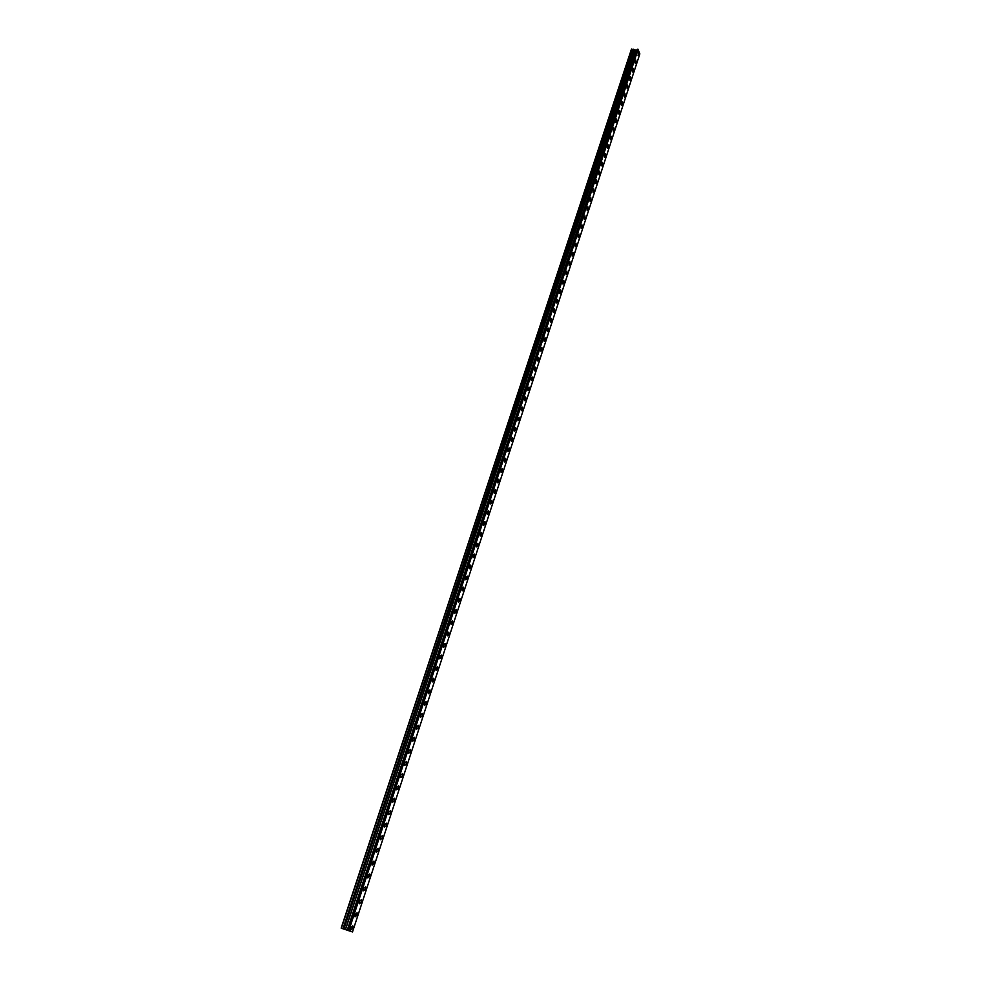<?xml version="1.0" encoding="UTF-8"?>
<svg xmlns="http://www.w3.org/2000/svg" width="981" height="981" viewBox="0 0 981 981"><rect width="100%" height="100%" fill="white"/><g stroke="black" fill="none" stroke-linecap="round" stroke-linejoin="round"><path stroke-width="1.47" d="M637.871 52.447L638.582 51.846L638.766 54.838L638.055 55.427L638.57 51.846L638.766 54.838L638.055 55.427M635.161 60.687L635.884 60.086L636.068 63.066L635.345 63.667L635.161 60.687L635.884 60.086L636.068 63.066L635.345 63.667M632.451 68.977L633.174 68.376L633.358 71.343L632.622 71.956L632.451 68.977L633.174 68.376L633.358 71.343L632.622 71.956M630.624 79.669L629.888 80.283L629.716 77.315L630.452 76.702L630.624 79.669M629.716 77.315L630.452 76.702L630.636 79.669L629.888 80.283M626.969 85.678L627.717 85.065L627.889 88.032L627.141 88.646L626.969 85.678L627.705 85.065L627.889 88.032L627.141 88.646M624.21 94.09L624.958 93.477L625.142 96.432L624.382 97.058L624.21 94.09L624.958 93.477L625.142 96.432L624.382 97.058M621.427 102.551L622.199 101.926L622.371 104.881L621.611 105.507L621.427 102.551L622.199 101.926L622.371 104.881L621.611 105.507M618.643 111.049L619.416 110.424L619.6 113.367L618.815 114.004L618.643 111.049L619.416 110.424L619.6 113.367L618.815 114.004M615.847 119.596L616.632 118.959L616.804 121.902L616.007 122.539L615.847 119.596L616.632 118.959L616.804 121.902L616.019 122.539M613.027 128.18L613.824 127.542L613.996 130.473L613.199 131.123L613.027 128.18L613.824 127.542L613.996 130.473L613.199 131.123M610.194 136.813L611.004 136.163L611.175 139.094L610.354 139.743L610.194 136.813L611.004 136.163L611.163 139.094L610.366 139.743M607.349 145.495L608.171 144.832L608.33 147.751L607.509 148.413L607.349 145.495L608.159 144.832L608.33 147.751L607.509 148.413M604.492 154.213L605.314 153.551L605.485 156.457L604.652 157.132L604.492 154.213L605.314 153.551L605.485 156.457L604.652 157.132M601.611 162.981L602.457 162.306L602.616 165.213L601.77 165.887L601.611 162.981L602.444 162.306L602.616 165.213L601.77 165.887M598.717 171.798L599.575 171.111L599.734 174.017L598.876 174.692L598.717 171.798L599.575 171.111L599.734 174.017L598.876 174.692M595.81 180.651L596.681 179.964L596.84 182.858L595.97 183.545L595.81 180.651L596.681 179.964L596.84 182.858L595.97 183.545M592.892 189.554L593.775 188.855L593.922 191.749L593.051 192.448L592.892 189.554L593.763 188.855L593.922 191.749L593.051 192.448M589.961 198.505L590.844 197.806L591.003 200.688L590.108 201.387L589.961 198.505L590.844 197.806L590.991 200.688L590.108 201.387M587.006 207.506L587.901 206.795L588.06 209.676L587.153 210.375L587.006 207.506L587.901 206.795L588.06 209.676L587.153 210.388M584.038 216.543L584.946 215.832L585.105 218.702L584.186 219.425L584.038 216.543L584.946 215.832L585.093 218.702L584.186 219.425M581.059 225.642L581.978 224.919L582.125 227.776L581.206 228.512L581.059 225.642L581.978 224.919L582.125 227.776L581.206 228.512M578.067 234.778L578.998 234.054L579.133 236.911L578.201 237.635L578.067 234.778L578.998 234.054L579.133 236.911L578.201 237.635M575.05 243.975L575.994 243.227L576.129 246.084L575.185 246.82L575.05 243.975L575.994 243.227L576.129 246.084L575.185 246.82M572.009 253.208L572.978 252.46L573.112 255.305L572.156 256.053L572.021 253.208L572.978 252.46L573.112 255.305L572.156 256.053M568.968 262.491L569.936 261.743L570.071 264.576L569.103 265.336L568.968 262.491L569.936 261.743L570.071 264.576L569.103 265.336M566.883 271.075L567.018 273.895L566.037 274.668L565.914 271.835L566.895 271.075L567.018 273.895L566.037 274.668M562.824 281.216L563.83 280.443L563.952 283.276L562.959 284.049L562.824 281.216L563.817 280.443L563.952 283.276L562.959 284.049M559.734 290.658L560.74 289.873L560.862 292.694L559.857 293.478L559.734 290.658L560.74 289.873L560.862 292.694L559.857 293.478M556.619 300.149L557.649 299.352L557.772 302.16L556.742 302.957L556.619 300.149L557.637 299.352L557.76 302.16L556.742 302.957M553.492 309.689L554.523 308.892L554.645 311.688L553.603 312.485L553.492 309.689L554.523 308.892L554.645 311.688L553.615 312.485M551.396 318.469L551.506 321.265L550.464 322.075L550.341 319.279L551.396 318.469L551.506 321.265L550.464 322.075M547.177 328.917L548.244 328.108L548.354 330.891L547.288 331.713L547.19 328.917L548.244 328.108L548.354 330.891L547.3 331.713M544.001 338.617L545.08 337.795L545.191 340.566L544.112 341.4L544.001 338.617L545.08 337.795L545.191 340.566L544.112 341.4M540.801 348.365L541.892 347.532L542.003 350.303L540.911 351.137L540.801 348.365L541.892 347.532L542.003 350.303L540.911 351.137M537.588 358.163L538.692 357.317L538.802 360.088L537.686 360.934L537.588 358.163L538.692 357.317L538.79 360.088L537.698 360.934M534.363 368.022L535.479 367.164L535.577 369.923L534.449 370.781L534.363 368.022L535.467 367.164L535.577 369.923L534.461 370.781M531.113 377.93L532.242 377.072L532.34 379.819L531.199 380.689L531.113 377.93L532.242 377.072L532.327 379.819L531.199 380.689M527.839 387.9L528.98 387.029L529.078 389.764L527.925 390.646L527.839 387.9L528.98 387.029L529.078 389.764L527.925 390.646M524.553 397.918L525.718 397.035L525.804 399.77L524.639 400.653L524.553 397.918L525.706 397.035L525.804 399.77L524.639 400.653M521.242 407.998L522.419 407.103L522.505 409.825L521.328 410.72L521.242 407.998L522.419 407.103L522.505 409.825L521.328 410.72M517.919 418.127L519.108 417.219L519.194 419.942L518.005 420.849L517.919 418.127L519.108 417.219L519.194 419.942L518.005 420.849M514.584 428.317L515.785 427.397L515.871 430.107L514.657 431.027L514.584 428.317L515.785 427.397L515.859 430.107L514.657 431.027M511.224 438.556L512.438 437.636L512.511 440.334L511.297 441.266L511.224 438.556L512.438 437.636L512.511 440.334L511.297 441.266M507.839 448.869L509.078 447.925L509.151 450.622L507.913 451.567L507.839 448.869L509.078 447.925L509.151 450.622L507.913 451.567M504.442 459.231L505.693 458.274L505.767 460.972L504.516 461.916L504.442 459.231L505.693 458.274L505.755 460.96L504.504 461.916M501.021 469.641L502.297 468.685L502.358 471.37L501.083 472.327L501.021 469.641L502.284 468.685L502.358 471.37L501.095 472.327M497.588 480.126L498.875 479.145L498.924 481.83L497.649 482.799L497.588 480.126L498.863 479.145L498.924 481.83L497.649 482.799M494.13 490.659L495.43 489.678L495.491 492.339L494.191 493.333L494.13 490.659L495.43 489.678L495.479 492.339L494.191 493.333M490.659 501.266L491.971 500.261L492.021 502.922L490.708 503.927L490.659 501.266L491.971 500.261L492.021 502.922L490.708 503.927M487.152 511.923L488.489 510.905L488.538 513.566L487.201 514.571L487.165 511.923L488.489 510.905L488.538 513.553L487.214 514.571M483.645 522.64L484.994 521.61L485.031 524.259L483.682 525.289L483.645 522.64L484.982 521.61L485.031 524.259L483.682 525.289M480.101 533.419L481.463 532.376L481.512 535.025L480.15 536.055L480.114 533.419L481.463 532.376L481.512 535.013L480.15 536.055M476.545 544.259L477.931 543.216L477.968 545.841L476.582 546.895L476.545 544.259L477.931 543.216L477.968 545.841L476.582 546.895M472.977 555.172L474.363 554.106L474.399 556.73L473.001 557.797L472.977 555.172L474.363 554.106L474.399 556.73L473.001 557.797M469.372 566.135L470.782 565.056L470.819 567.668L469.396 568.759L469.372 566.135L470.782 565.056L470.806 567.668L469.409 568.759M465.754 577.171L467.189 576.08L467.214 578.68L465.779 579.783L465.754 577.171L467.177 576.08L467.201 578.68L465.779 579.783M462.112 588.269L463.559 587.165L463.584 589.765L462.137 590.869L462.112 588.269L463.559 587.165L463.584 589.765L462.137 590.869M458.458 599.428L459.917 598.312L459.93 600.899L458.47 602.027L458.458 599.428L459.917 598.312L459.93 600.899L458.47 602.027M454.779 610.66L456.251 609.52L456.263 612.107L454.779 613.248L454.779 610.66L456.251 609.52L456.263 612.107L454.779 613.248M451.064 621.954L452.56 620.801L452.572 623.376L451.076 624.529L451.064 621.954L452.56 620.801L452.572 623.376L451.076 624.529M447.348 633.309L448.857 632.144L448.857 634.707L447.348 635.884L447.348 633.309L448.857 632.144L448.857 634.707L447.348 635.884M443.596 644.738L445.129 643.548L445.129 646.111L443.596 647.301L443.596 644.738L445.129 643.548L445.129 646.111L443.596 647.301M439.819 656.24L441.376 655.038L441.364 657.589L439.819 658.791L439.819 656.24L441.364 655.026L441.364 657.589L439.819 658.791M437.6 666.577L437.587 669.128L436.018 670.354L436.03 667.803L437.6 666.577L437.587 669.128L436.018 670.354M432.216 679.428L433.798 678.19L433.786 680.728L432.204 681.979L432.216 679.428L433.798 678.19L433.786 680.728L432.204 681.979M428.378 691.139L429.985 689.876L429.96 692.414L428.366 693.665L428.378 691.139L429.972 689.876L429.96 692.414L428.354 693.665M426.134 701.636L426.122 704.162L424.491 705.437L424.515 702.911L426.134 701.636L426.11 704.162L424.491 705.437M420.628 714.757L422.271 713.457L422.247 715.971L420.604 717.27L420.628 714.757L422.271 713.457L422.247 715.971L420.604 717.27M416.729 726.663L418.384 725.351L418.36 727.865L416.692 729.177L416.729 726.663L418.384 725.351L418.347 727.865L416.692 729.177M412.793 738.656L414.473 737.32L414.436 739.821L412.756 741.158L412.793 738.656L414.46 737.32L414.436 739.821L412.756 741.158M408.832 750.71L410.536 749.361L410.499 751.863L408.795 753.212L408.832 750.71L410.524 749.361L410.499 751.863L408.795 753.212M404.859 762.85L406.575 761.477L406.526 763.966L404.81 765.339L404.859 762.85L406.563 761.477L406.526 763.966L404.81 765.339M400.849 775.051L402.59 773.666L402.541 776.143L400.8 777.541L400.849 775.051L402.59 773.666L402.541 776.143L400.812 777.541M396.827 787.338L398.58 785.928L398.531 788.405L396.765 789.815L396.827 787.338L398.58 785.928L398.531 788.405L396.778 789.815M392.768 799.699L394.546 798.264L394.497 800.729L392.719 802.164L392.768 799.699L394.546 798.264L394.485 800.729L392.719 802.164M388.684 812.133L390.487 810.674L390.426 813.139L388.635 814.586L388.697 812.133L390.487 810.674L390.426 813.139L388.635 814.598M384.589 824.641L386.404 823.169L386.342 825.622L384.527 827.093L384.589 824.641L386.404 823.169L386.342 825.622L384.527 827.093M380.456 837.234L382.296 835.726L382.222 838.179L380.395 839.675L380.456 837.234L382.296 835.726L382.222 838.179L380.395 839.675M376.299 849.902L378.163 848.381L378.09 850.821L376.226 852.342L376.299 849.902L378.151 848.381L378.09 850.821L376.238 852.342M372.118 862.642L373.994 861.097L373.92 863.538L372.044 865.083L372.118 862.642L373.994 861.097L373.92 863.538L372.044 865.083M367.912 875.469L369.812 873.899L369.739 876.327L367.838 877.897L367.912 875.469L369.812 873.899L369.727 876.327L367.838 877.897M363.681 888.381L365.594 886.787L365.521 889.203L363.595 890.797L363.681 888.381L365.594 886.787L365.521 889.203L363.595 890.797M359.426 901.367L361.364 899.749L361.278 902.164L359.328 903.783L359.426 901.367L361.351 899.749L361.266 902.164L359.34 903.783M355.134 914.439L357.096 912.796L356.998 915.199L355.036 916.843L355.134 914.439L357.084 912.796L356.998 915.199L355.048 916.843M350.818 927.585L352.804 925.917L352.706 928.32L350.72 929.988L350.818 927.585L352.792 925.917L352.706 928.32L350.732 929.988M346.918 930.025L346.305 929.829M345.496 929.571L347.985 930.429M347.691 930.319L346.685 930.025M346.195 929.841L347.311 930.196M342.111 928.492L352.498 931.95L348.684 930.491L638.006 49.197L636.485 50.092L631.408 49.295L341.155 928.124L342.111 928.492M341.155 928.124L348.684 930.491M633.665 49.381L343.767 928.958L633.665 49.381M352.498 931.95L639.845 53.894L638.006 49.197M348.856 930.552L638.128 49.271M341.363 928.185L631.678 49.05M348.611 930.478L637.944 49.185M348.329 930.38L637.687 49.185M348.267 930.368L637.638 49.197M348.12 930.331L637.417 49.467M637.307 49.467L347.985 930.295L637.319 49.467M347.863 930.258L637.209 49.455M347.335 930.123L636.559 50.068M347.262 930.098L636.485 50.092M345.533 929.547L634.989 50.056M345.41 929.51L634.891 50.031M343.89 928.995L633.775 49.381M343.644 928.921L633.554 49.381M343.056 928.713L633.137 49.099M342.97 928.688L633.064 49.075"/></g></svg>
